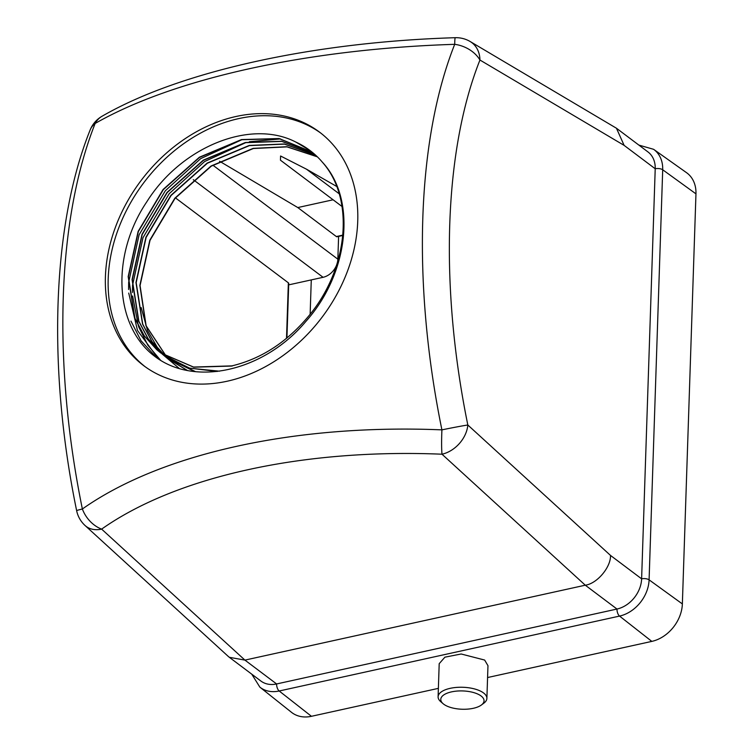 <?xml version="1.0" encoding="UTF-8"?>
<svg xmlns="http://www.w3.org/2000/svg" width="754" height="754" viewBox="0 0 754 754"><rect width="100%" height="100%" fill="white"/><g stroke="black" fill="none" stroke-linecap="round" stroke-linejoin="round"><path stroke-width="1.13" d="M235.974 116.502A146.153 113.411 -53 0 0 115.437 227.218A146.153 113.411 -53 0 0 143.722 365.671A146.153 113.411 -53 0 0 227.19 381.222A146.153 113.411 -53 0 0 347.726 270.516A146.153 113.411 -53 0 0 319.442 132.063A146.153 113.411 -53 0 0 235.974 116.502M320.818 133.119A146.153 113.411 -53 0 0 238.754 118.595A146.153 113.411 -53 0 0 118.595 228.283A146.153 113.411 -53 0 0 145.126 366.698M481.09 695.98A21.649 9.161 -178.1 0 0 452.032 691.767A21.649 9.161 -178.1 0 0 443.135 703.727A21.649 9.161 -178.1 0 0 443.72 704.198A21.649 9.161 -178.1 0 0 462.72 709.26A21.649 9.161 -178.1 0 0 481.401 704.999A21.649 9.161 -178.1 0 0 481.09 695.98M443.135 703.727L440.76 701.691A24.401 10.32 1.9 0 1 438.102 696.781A24.401 10.32 1.9 0 1 456.283 687.431A24.401 10.32 1.9 0 1 483.559 692.954A24.401 10.32 1.9 0 1 486.886 698.402A24.401 10.32 1.9 0 1 483.898 703.124L481.401 704.999M438.102 696.781L439.196 663.68L444.917 657.168L461.156 653.991L484.643 660.052L487.97 665.688L486.886 698.402M229.329 657.299L260.875 681.022A27.578 21.395 -53 0 0 276.614 683.953L616.989 609.043L585.283 585.198L441.995 454.21A27.578 20.301 -47.6 0 0 467.829 425.002A447.951 209.612 77.6 0 1 479.94 60.028A27.578 22.337 -59.4 0 0 470.185 41.536L616.452 128.237L624.124 145.381L479.94 60.028A27.578 20.047 -158.3 0 0 454.7 44.326A453.154 160.329 179.1 0 0 249.329 68.737A453.154 160.329 179.1 0 0 95.155 123.458A27.578 20.047 -158.3 0 0 90.141 129.99C51.79 225.305 47.493 369.206 76.644 510.675A27.578 0.792 -11.5 0 1 82.365 508.997A453.154 221.619 4.9 0 1 236.813 446.283A453.154 221.619 4.9 0 1 441.91 429.865A27.578 0.792 -11.5 0 1 467.829 425.002L610.523 555.444C610.881 567.338 596.998 583.709 585.283 585.198L244.918 660.108L229.329 657.299L228.17 656.329L85.061 525.51A27.578 20.301 132.4 0 0 101.63 529.12L244.918 660.108L276.614 683.953A5.514 2.582 77.6 0 0 279.187 690.994L311.449 716.3A34.194 26.531 127 0 1 291.478 712.313L259.857 687.13A33.072 25.664 127 0 0 279.187 690.994L619.552 616.084L651.814 641.39L487.574 677.535M82.365 508.997A27.578 20.792 54.8 0 0 101.63 529.12A428.979 209.8 -175.1 0 1 247.83 469.742A428.979 209.8 -175.1 0 1 441.995 454.21A27.578 2.13 -87.6 0 1 441.91 429.865A473.192 221.422 -102.4 0 1 454.7 44.326A27.578 1.197 -91.8 0 1 455.275 37.7C314.484 41.97 180.47 70.951 102.063 116.239L102.063 116.239A27.578 21.725 60.2 0 0 95.155 123.458A473.192 221.422 77.6 0 0 82.365 508.997M187.322 370.393L170.47 360.205M170.366 360.12L168.594 358.65M168.491 358.565L166.766 357.028L146.135 325.813L140.065 285.559L150.018 240.347L175.013 198.406L211.29 166.153L253.353 148.519L287.038 146.879L317.377 156.841M166.662 356.944L145.956 325.728L139.858 285.398L149.81 240.187L174.805 198.245L211.082 165.993L253.146 148.368L286.897 146.728L317.283 156.747M166.87 357.094L168.604 358.64M168.698 358.725L170.47 360.195M170.574 360.28L187.058 370.346M195.484 371.618L168.396 358.687L164.806 355.794M166.474 357.198L152.054 341.666L142.723 324.145L136.172 282.627L146.125 237.416L171.12 195.475L207.397 163.222L249.461 145.597L284.447 144.127L315.606 155.164M164.598 355.634L151.903 341.59L142.544 324.05L135.965 282.477L145.918 237.256L170.913 195.314L207.19 163.062L249.254 145.437L284.305 143.976L315.511 155.07M166.681 357.349L168.604 358.847L194.824 371.552M219.461 371.185L189.772 368.206L164.504 355.765L160.913 352.863L148.218 338.819L138.859 321.279L132.28 279.706L142.233 234.485L167.228 192.543L203.505 160.291L245.568 142.666L281.845 141.394L313.787 153.543M162.581 354.267L148.01 338.669L138.651 321.129L132.073 279.546L142.025 234.334L167.02 192.393L203.297 160.14L245.361 142.506L281.704 141.243L313.683 153.458M162.789 354.427L188.849 368.027L217.19 371.468M310.007 150.498L295.747 142.025A125.748 97.577 127 0 1 309.951 150.461A125.748 97.577 127 0 1 322.297 162.11C354.946 198.613 348.489 267.953 309.338 315.266C287.387 341.835 261.6 358.706 231.968 365.878L193.533 367.047L160.611 352.834L156.813 349.781L144.118 335.737L134.759 318.197L128.18 276.614L138.133 231.403L163.128 189.461L199.405 157.209L241.468 139.584L279.103 138.529L311.817 151.912M311.92 151.988L279.244 138.679L241.676 139.735L199.612 157.369L163.335 189.622L138.34 231.563L128.387 276.775L134.966 318.348L144.325 335.898L157.02 349.941L160.819 352.995L193.74 367.198L232.175 366.039M338.603 236.398L337.849 259.178A16.55 12.837 127 0 1 323.07 277.312L288.688 284.871M333.098 199.782L297.792 207.557L336.341 236.549L342.853 235.116M175.446 197.878L288.358 282.816A2.762 1.169 1.9 0 1 288.735 283.429L286.925 338.018M310.139 314.258L311.279 279.904M295.747 142.025C250.451 118.623 181.271 146.832 146.86 201.714C110.631 255.427 114.335 326.378 154.956 356.501C195.041 387.075 264.098 371.204 305.728 321.6C348.904 273.523 357.104 199.32 322.297 162.11M156.474 357.566L140.96 340.657L130.951 321.1M158.434 358.876L137.454 330.412L128.727 293.07M128.595 289.508L128.661 282.288L139.104 234.786L165.343 190.724L200.696 158.623L241.94 139.678M160.489 360.158L147.859 345.2L138.689 326.821M138.397 326.011L132.619 296.002M132.487 292.439L132.553 285.219L142.996 237.717L169.235 193.655L204.588 161.554L245.832 142.61M249.367 141.724L280.611 138.924M141.177 307.585L147.53 330.535L158.962 350.186M159.254 350.563L161.78 353.598M162.035 353.89L179.188 368.386M638.864 145.088L653.586 149.301L686.545 172.685A34.194 26.531 127 0 1 695.961 193.853L682.361 603.926A34.194 26.531 127 0 1 651.814 641.39M438.376 688.364L311.449 716.3M337.905 257.293L338.989 257.057M616.452 128.237L647.997 151.959A27.578 21.395 -53 0 1 655.217 168.764L641.616 578.836A5.514 2.337 1.9 0 1 649.09 579.845L682.361 603.926M653.586 149.301A33.072 25.664 127 0 1 662.7 169.773L649.09 579.845A33.072 25.664 127 0 1 619.552 616.084A5.514 2.582 77.6 0 1 616.989 609.043A27.578 21.395 -53 0 0 641.616 578.836L610.523 555.444M90.141 129.99L90.141 129.99A27.578 27.578 0 0 1 102.063 116.239M341.996 206.473L280.45 160.187L280.582 156.003L306.482 169.188L336.633 186.417M219.574 161.252L297.792 207.557M342.816 235.474L337.019 236.747A2.762 1.291 -102.4 0 1 336.341 236.549M286.511 338.348L288.358 282.816M695.961 193.853L662.7 169.773A5.514 2.337 1.9 0 0 655.217 168.764L624.124 145.381M212.854 165.164L337.849 259.178M193.25 179.659L323.07 277.312M306.482 169.188L339.13 193.75M76.644 510.675A27.578 27.578 0 0 0 85.061 525.51M470.185 41.536A27.578 27.578 0 0 0 455.275 37.7M251.742 674.151L259.857 687.13"/></g></svg>

